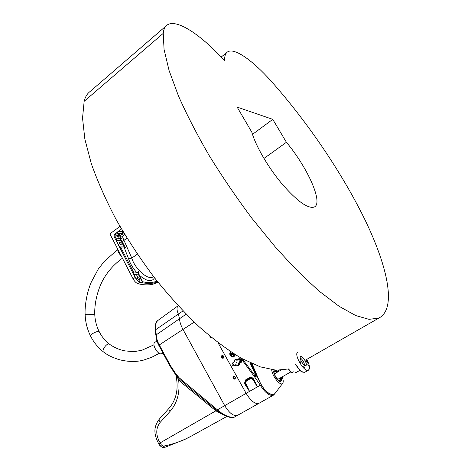 <?xml version="1.0" encoding="UTF-8"?>
<svg xmlns="http://www.w3.org/2000/svg" width="471" height="471" viewBox="0 0 471 471"><rect width="100%" height="100%" fill="white"/><g stroke="black" fill="none" stroke-linecap="round" stroke-linejoin="round"><path stroke-width="0.71" d="M116.313 238.815L114.859 236L116.985 236.03L118.504 236.848L119.846 235.771L121.324 238.609L120.6 238.856L125.592 247.999L121.012 247.887L119.675 246.922L116.231 240.269L116.313 238.815L120.441 238.55L120.6 238.856M118.504 236.848L119.887 238.844M153.446 276.63L153.104 276.877C148.324 280.687 135.053 269.153 131.762 258.096L122.872 237.755L122.69 236.395L119.846 235.771L121.942 234.111L121 233.304L118.951 234.57L119.846 235.771L115.059 235.029L117.456 233.239L117.42 232.132L118.015 231.467L121.459 228.941M116.985 236.03L116.914 235.5M118.951 234.57L117.173 235.064M122.69 236.395L124.656 234.322M123.749 232.815L122.33 233.928L123.373 235.276M122.33 233.928L121.942 234.111M121.294 256.018C118.916 253.622 117.673 251.214 117.562 248.788M122.26 230.307L122.007 229.872M118.91 227.199L119.781 226.039M133.923 274.463L133.988 272.962L136.926 272.786L138.598 271.237L139.222 275.117L142.684 281.793L142.648 282.624L140.382 282.105C138.486 281.464 136.82 279.862 135.389 277.301L133.923 274.463L138.274 274.187L138.598 271.237M117.42 232.132L114.359 234.417L115.059 235.029L114.859 236L113.97 236.365L135.201 277.419C136.649 279.998 138.327 281.605 140.234 282.253C147.188 283.984 152.993 283.83 157.65 281.793M119.993 226.41L109.861 233.863L133.116 278.914C134.559 281.493 136.231 283.1 138.138 283.736C146.275 285.72 152.822 285.179 157.779 282.117M138.138 283.736L140.382 282.105M122.872 237.755L121.324 238.609M125.592 247.999L124.109 246.892L120.688 240.292L120.441 238.55M120.976 244.944C119.605 244.29 119.057 243.407 119.34 242.3C120.764 242.636 121.383 243.495 121.206 244.885L120.976 244.944M142.648 282.624L138.274 274.187M136.407 274.728L137.367 276.336L136.407 274.728M139.251 280.227C137.856 279.586 137.314 278.679 137.626 277.507C139.063 277.878 139.669 278.767 139.44 280.168L139.251 280.227M121 233.304L117.456 233.239M122.966 231.502L122.001 234.193M162.101 353.509L161.506 353.78C157.679 355.034 151.397 343.901 154.994 342.264L156.925 341.016M231.903 356.653L230.507 354.163L230.778 353.126L232.197 354.168L233.987 354.563L233.816 355.022L232.079 354.628L230.967 353.586L232.015 355.982L231.897 356.671L230.496 354.168L230.808 353.115M233.816 355.016L232.085 354.628L230.984 353.58M232.521 352.95L232.256 353.915L232.103 352.679L232.256 353.915M228.682 350.012L229.671 351.078L228.688 350.006M230.896 351.89C229.613 353.285 229.718 354.681 231.208 356.07L231.432 356.47C229.542 355.063 229.289 353.486 230.666 351.737C229.271 353.497 229.53 355.075 231.432 356.47M234.894 355.723L234.423 355.564L234.888 355.723L235.088 355.305L234.776 354.439M234.423 355.564L234.099 356.706L233.657 356.376L232.892 357.212L232.197 356.712L232.274 356.247L233.151 356.1L234.346 354.104L233.08 356.129M232.197 356.712L232.285 356.247M233.227 357.142L232.203 356.706M233.657 356.376L234.075 356.718M217.985 342.664L246.133 393.35L217.979 342.664M278.443 378.984L278.385 379.02C276.989 379.873 273.657 373.986 275.211 373.409L275.258 373.391M237.773 415.228L237.466 415.398C233.528 416.382 229.277 413.132 224.708 405.643L260.316 385.219C264.99 392.679 269.294 396.034 273.215 395.281L258.82 403.394C255.017 404.283 250.79 400.939 246.133 393.35C250.79 400.933 255.023 404.283 258.82 403.394L259.115 403.229M275.105 393.32L273.645 395.051M209.883 336.176C209.984 337.383 210.572 337.919 211.65 337.784L211.673 337.778M222.088 355.528L222.106 355.523C224.013 355.782 224.384 356.688 223.219 358.231L223.119 358.266M233.604 376.441C235.529 376.576 235.965 377.465 234.899 379.102L234.793 379.149C232.945 379.096 232.468 378.231 233.363 376.565L233.498 376.488C235.423 376.617 235.859 377.507 234.799 379.143L234.899 379.102M279.88 380.739L279.962 378.125M276.718 372.543L274.41 371.307M233.157 363.818L233.575 364.784L233.157 363.818M239.038 360.303L239.451 361.269L239.038 360.303M236.089 362.064L236.507 363.029L236.089 362.064M234.381 361.334L234.423 360.397L235.635 359.667L237.007 360.35L238.561 359.42C240.563 359.414 241.046 360.309 240.01 362.117L238.45 363.047L238.261 364.672L237.084 365.372L235.871 364.648L233.569 365.796C231.991 365.29 231.673 364.348 232.621 362.982L234.258 361.999L234.381 361.334M238.42 363.953L239.686 363.329L239.103 363.641L238.985 364.519L237.502 365.284M234.122 365.631L233.569 365.796M280.663 377.718L280.233 380.645C277.831 382.111 272.097 371.972 274.764 370.995L277.419 372.137M274.358 370.188L274.699 370.106M275.252 370.159L277.784 371.931M281.028 377.512C281.599 379.455 281.534 380.733 280.834 381.345M275.929 370.206L277.984 371.813M281.228 377.401C281.841 379.496 281.723 380.803 280.875 381.322C278.084 383.023 271.42 371.23 274.516 370.094L274.528 370.088M278.361 370.318L279.044 371.201M282.188 376.847C283.412 379.991 283.554 382.181 282.624 383.412C280.115 386.314 272.038 375.805 271.69 369.723M275.111 393.314L273.904 394.398C270.001 395.281 265.762 392.055 261.17 384.719L256.089 374.745L255.529 374.857C255.947 376.217 255.612 376.3 254.523 375.104L253.91 375.628C255.423 376.588 256.147 376.294 256.089 374.745L250.766 363.053M249.977 362.688L255.529 374.857M259.857 382.063L251.926 363.577M282.624 383.412L274.77 393.768L273.975 394.256C269.206 395.004 264.502 390.942 259.862 382.063M238.579 359.408L239.097 359.108L240.922 359.397L241.34 360.009L240.769 362.064L241.187 362.435L241.941 359.767L241.405 358.967L239.038 358.584L237.537 359.491L236.101 358.943L234.476 360.362M240.922 359.397L241.405 358.967L240.71 357.901M241.34 360.009L241.941 359.767L254.74 377.1L256.789 375.982L251.273 363.282M255.936 384.536L253.445 379.479L253.157 379.814L257.425 386.85L249.53 391.377L245.992 383.812L245.438 383.953L245.126 382.364L245.774 380.362L250.095 377.842L250.242 378.148L246.086 380.568L245.126 382.364L245.756 382.37L246.38 380.998L250.543 378.584L251.997 378.743L252.179 378.266L250.242 378.148L250.543 378.584M256.442 384.348L256.825 385.767L253.757 379.179L253.445 379.479L252.179 378.266L249.818 377.448L245.497 379.962L246.38 380.998M249.548 391.419L245.438 383.953L244.955 384.259L245.992 383.812L245.756 382.37M254.523 375.104L242.176 358.719M245.497 379.962L244.608 383.029L244.955 384.259L249.5 391.395M235.718 359.644L237.484 359.397M237.531 360.038L236.948 359.803L237.537 359.491L237.62 359.985M238.302 363.73L239.103 363.641L239.268 362.958L238.45 363.047M234.788 416.882L234.493 417.047C229.942 417.971 224.249 415.569 217.402 409.835L179.21 377.813L176.054 374.133L170.467 365.684L159.239 344.837C157.308 341.169 156.325 337.831 156.295 334.81L155.577 329.777L155.047 329.83C155.024 324.807 155.96 321.693 157.867 320.48L178.12 305.738C176.596 307.222 176.66 309.995 178.315 314.057L155.577 329.777C155.183 325.361 155.942 322.264 157.867 320.48L157.891 320.463M159.793 445.442C161.683 447.315 163.455 447.921 165.103 447.256L185.203 439.249L190.696 436.429L180.994 441.227M185.203 439.249L165.103 447.256L161.376 444.954L158.898 440.62C155.689 433.656 156.125 427.562 160.211 422.334L170.055 411.401C177.261 402.988 180.122 392.484 178.639 379.891L179.245 378.831M189.118 437.3L190.696 436.429C181.883 441.127 172.792 444.359 163.413 446.125M176.437 375.652L178.639 379.891L182.777 383.671L215.871 410.842L158.703 443.7L159.751 445.389L161.376 444.954M216.313 409.994L215.871 410.842L222.43 414.339M258.82 403.394L234.493 417.047C233.416 417.659 231.673 417.712 229.265 417.2L224.708 415.54L217.149 410.683M194.187 322.117L158.78 345.267C156.931 341.787 155.983 338.549 155.936 335.552L156.295 334.81L186.139 314.163M175.712 374.757L176.054 374.133M183.036 310.96L178.315 314.057L179.469 318.514C179.645 321.764 180.805 325.379 182.936 329.347L224.708 405.643L217.402 409.835L217.143 410.683M155.047 329.83L155.094 330.978M155.571 330.877L155.094 330.995L155.23 331.808M155.618 331.237L155.247 331.867L155.936 335.399M234.152 378.237L233.957 377.483M233.987 377.495L234.27 378.148M233.816 378.036L234.322 378.113L233.916 377.465L233.628 378.119L234.322 378.113L233.775 377.601M233.592 377.683L233.628 378.119M233.716 377.507C234.234 378.354 234.234 378.354 233.716 377.507M233.522 376.824C231.985 380.915 237.731 377.041 233.522 376.824M222.547 357.324L222.383 356.576M222.412 356.594L222.642 357.259M222.23 357.142L222.724 357.201L222.324 356.559L222.041 357.212L222.724 357.201L222.194 356.706M222.006 356.777L222.041 357.212M222.124 356.606C222.642 357.436 222.642 357.436 222.124 356.606M221.782 355.682L222.006 355.558C223.908 355.823 224.278 356.724 223.113 358.272C221.335 358.143 220.893 357.283 221.782 355.682M221.941 355.935C220.428 360.027 226.098 356.094 221.941 355.935M210.154 336.4L211.508 337.519M306.48 360.462L306.65 360.804M306.58 360.274L306.927 360.727M306.857 360.963L307.151 361.369L306.857 360.963M306.715 360.998L307.039 361.281M306.892 360.845L307.186 361.257M307.545 361.863L307.522 362.34L307.557 361.863M307.575 361.852L307.757 362.252M305.803 359.944L305.92 360.462L305.602 360.056L378.867 318.072C396.782 308.958 387.857 267.563 365.714 221.329C343.135 174.6 308.322 123.025 271.879 81.936C252.962 60.606 234.375 47.218 227.499 51.945C225.391 53.358 224.449 56.326 224.679 60.836C201.152 34.913 176.472 18.234 167.081 25.087C164.891 26.659 163.608 29.42 163.243 33.37L164.067 49.508L169.077 70.503L178.415 95.837C186.734 114.618 197.008 134.553 209.242 155.648C222.412 176.978 236.636 197.867 251.92 218.314L275.182 246.828C290.754 264.231 305.638 279.173 319.821 291.661L339.238 306.391L355.782 315.582L369.046 319.35L378.867 318.072M305.773 360.027L305.926 360.456M305.785 359.956L306.073 360.321M306.209 361.063L306.55 361.44M306.244 361.263L306.38 360.904L306.609 361.551L306.244 361.263M306.179 360.868L306.609 361.551M307.116 362.205L307.004 362.617L307.116 362.205M307.169 362.305L306.862 362.293M307.145 362.193L307.286 362.511M306.698 361.593L307.074 362.105M306.568 361.687L306.798 362.069M306.751 361.716L306.868 362.117M307.216 361.457L307.357 361.769M306.327 359.873L306.456 360.185L306.285 359.885M306.715 359.42C308.952 363.488 309.806 366.632 309.276 368.864L309.359 368.558M304.578 367.527L303.742 366.244L304.578 367.527M300.168 356.777C300.327 360.521 302.052 363.524 305.355 365.779L306.056 365.79M299.945 361.31L300.934 362.823M308.593 366.002L307.775 364.731L308.593 366.002M307.757 364.86L308.399 365.949M303.73 366.373L304.378 367.48M299.992 361.381L300.71 362.776M300.681 360.056L302.853 363.747M300.08 357.713C302.635 359.679 304.148 362.252 304.625 365.425M300.533 356.565C302.618 355.281 308.111 364.801 305.773 365.655L305.09 365.679M297.89 352.049C293.262 353.639 304.001 372.532 308.281 370.271L309.217 369.182M296.277 372.42L295.205 372.496M292.232 372.261C291.155 372.202 289.983 371.113 288.729 368.987M292.756 372.29L292.515 372.449C291.372 372.585 290.077 371.436 288.635 369.017M292.509 372.449L291.684 372.543L288.423 369.076M291.531 372.49L288.358 369.099M252.497 134.382L272.756 119.351L286.415 142.289L263.954 158.474M286.415 142.289C307.457 167.346 323.442 202.742 314.398 206.975C308.205 209.112 297.507 201.553 282.323 184.291C268.346 167.747 255.618 145.869 251.844 132.221L237.143 107.1L272.756 119.351M289.006 368.905L276.124 370.224L260.257 366.85L241.741 358.472C228.235 350.418 214.017 339.821 199.074 326.697C183.967 312.238 169.148 295.982 154.606 277.919C140.552 259.15 127.818 239.863 116.414 220.057C106.028 200.375 97.662 181.576 91.309 163.643L84.845 139.063L82.537 118.103L84.156 101.3C85.222 96.955 87.17 93.705 90.008 91.562L166.098 25.934M133.988 272.962L121.012 247.887M133.116 278.914L135.389 277.301M114.359 234.417L113.97 236.365M127.117 238.344L121.977 241.511M124.344 247.852L128.559 258.744L131.762 258.096L137.367 254.169M128.559 258.744C130.231 263.707 133.022 268.388 136.926 272.786M139.222 275.117C146.734 281.47 151.827 282.359 154.5 277.784M119.675 246.922L124.109 246.892M116.231 240.269L120.688 240.292M157.126 281.134C153.134 282.688 148.318 282.906 142.684 281.793M122.866 231.579L118.015 231.467M253.757 379.179C252.303 377.406 250.99 376.829 249.818 377.448M254.74 377.1L260.316 385.219L261.17 384.719M240.01 362.117L240.769 362.064L239.268 362.958L239.686 363.329L241.187 362.435M237.06 365.402L238.244 365.59L239.421 364.89L239.733 363.406M233.21 365.767L235.312 365.938L236.483 365.237M234.399 361.369L232.327 363.265M238.261 364.672L239.421 364.89M238.244 365.59L237.084 365.372M235.677 364.707L236.065 364.689M236.201 364.784L234.888 365.567L235.312 365.938M273.975 394.256L273.215 395.281M239.097 359.108L239.038 358.584M233.174 362.099L233.257 362.599M274.093 394.209L273.298 395.246M256.671 385.884L256.995 385.69M251.997 378.743L253.157 379.814M236.254 359.915L236.948 359.803L236.371 360.138M236.171 359.45L236.101 358.943M235.047 360.021L234.929 359.644M158.703 443.694L157.532 441.468L158.898 440.62M169.101 408.227L159.404 419.025C158.798 419.785 159.068 420.886 160.211 422.334M175.813 374.875C178.803 388.163 176.596 399.243 169.201 408.116C168.612 408.857 168.895 409.953 170.055 411.401M182.777 383.671L183.248 382.481M179.21 377.813L179.045 378.566M183.007 381.322L182.854 382.152L202.695 398.702M202.936 397.889L202.724 398.731L217.119 410.659M170.467 365.684L169.984 366.085L158.78 345.267M304.99 372.149L304.719 372.29C302.199 372.602 299.262 369.994 295.912 364.466M109.425 344.16L108.424 343.965C105.675 344.301 101.542 350.995 103.49 351.937C106.929 354.174 107.353 355.558 118.733 359.55C128.159 361.952 136.578 362.093 143.996 359.974L151.88 357.212L159.263 353.303M143.001 360.215L143.996 359.974M153.976 344.807L142.236 350.1C136.873 351.284 133.523 351.76 132.186 351.525L125.027 350.895C119.422 349.841 114.188 347.569 109.319 344.077C105.08 340.816 101.654 336.571 99.045 331.348L98.115 331.26C93.87 332.603 91.303 334.104 90.414 335.764C93.664 342.305 98.021 347.692 103.496 351.937M99.045 331.348C96.42 325.979 94.989 320.245 94.748 314.139L93.882 314.334C89.502 314.728 86.582 314.781 85.121 314.51C85.404 321.987 87.153 329.046 90.379 335.682M163.243 33.37L84.156 101.3M162.931 352.985L161.959 353.603M236.96 365.419L237.667 365.278M235.671 359.656L236.189 359.444M190.26 436.676L185.386 439.16M159.298 419.143C153.022 427.515 154.459 434.315 157.538 441.468M190.319 436.641L226.863 416.458M178.933 378.513L175.712 374.751M182.825 382.128L178.956 378.543M169.984 366.085L175.695 374.728M280.628 370.288L274.334 373.915M290.672 372.008L278.385 379.02M308.37 370.235L304.808 372.249L302.411 372.09C301.764 372.567 299.509 370.088 295.641 364.648M299.939 370.336L296.165 372.479M293.639 371.813L292.891 372.237M159.328 353.338L151.85 357.248L143.979 359.979M122.431 258.22C114.641 263.878 108.483 270.56 103.961 278.267C99.681 285.167 94.324 299.633 94.748 314.139M117.609 249.577L104.12 261.605L98.198 269.224L91.239 282.229C86.758 292.591 84.662 306.303 85.121 314.51M226.816 52.505L221.176 57.068"/></g></svg>
